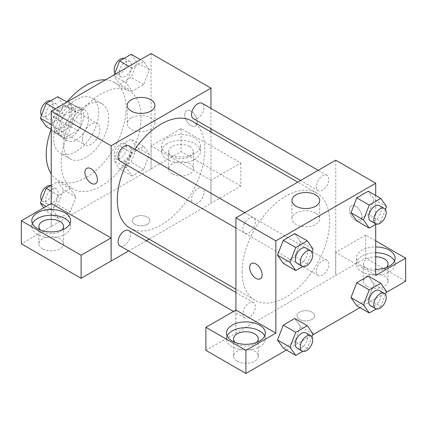<?xml version="1.0" encoding="UTF-8"?>
<svg xmlns="http://www.w3.org/2000/svg" width="427" height="427" viewBox="0 0 427 427"><rect width="100%" height="100%" fill="white"/><g stroke="black" fill="none" stroke-linecap="round" stroke-linejoin="round"><path stroke-width="0.32" stroke-dasharray="2.13 1.6" d="M82.422 139.287A12.356 7.131 120 0 0 84.978 144.94A12.356 7.131 120 0 0 97.335 137.809A12.356 7.131 120 0 0 97.335 123.542A12.356 7.131 120 0 0 87.813 126.851A12.356 7.131 120 0 0 82.422 139.287M52.468 121.994A12.356 7.131 120 0 0 55.03 127.652A12.356 7.131 120 0 0 67.381 120.515A12.356 7.131 120 0 0 67.381 106.254A12.356 7.131 120 0 0 57.864 109.563A12.356 7.131 120 0 0 52.468 121.994M54.8 109.12L67.61 101.727A16.776 9.682 120 0 1 69.59 102.427A16.776 9.682 120 0 1 71.192 103.793L71.192 118.578A16.776 9.682 120 0 1 67.61 124.78L54.8 132.178A16.776 9.682 120 0 1 52.82 131.479A16.776 9.682 120 0 1 51.224 130.107L51.224 115.322A16.776 9.682 120 0 1 54.8 109.12L64.787 114.884L77.591 107.492L67.61 101.727M67.61 124.78L77.591 130.545L64.787 137.942L54.8 132.178M51.224 130.107L61.205 135.871L61.205 121.087L51.224 115.322M61.205 135.871A16.776 9.682 120 0 0 62.801 137.243A16.776 9.682 120 0 0 64.787 137.942M77.591 130.545A16.776 9.682 120 0 0 81.173 124.342L71.192 118.578M77.591 107.492A16.776 9.682 120 0 1 79.577 108.186A16.776 9.682 120 0 1 81.173 109.558L81.173 124.342M64.787 114.884A16.776 9.682 120 0 0 61.205 121.087M71.192 137.126A17.651 10.189 -60 0 1 62.363 138.001A17.651 10.189 -60 0 1 62.363 117.617A17.651 10.189 -60 0 1 80.014 107.428A17.651 10.189 -60 0 1 82.721 121.572A17.651 10.189 -60 0 1 71.192 137.126M76.182 140.008A17.651 10.189 120 0 0 87.711 124.454A17.651 10.189 120 0 0 85.005 110.31A17.651 10.189 120 0 0 71.405 115.039A17.651 10.189 120 0 0 63.703 132.802A17.651 10.189 120 0 0 67.359 140.883A17.651 10.189 120 0 0 76.182 140.008M81.173 109.558L71.192 103.793M76.182 151.537A31.769 18.34 -60 0 1 60.298 153.112A31.769 18.34 -60 0 1 60.298 116.427A31.769 18.34 -60 0 1 92.067 98.082A31.769 18.34 -60 0 1 96.934 123.542A31.769 18.34 -60 0 1 76.182 151.537M86.163 157.301A31.769 18.34 -60 0 1 70.279 158.871A31.769 18.34 -60 0 1 70.279 122.191A31.769 18.34 -60 0 1 102.048 103.846A31.769 18.34 -60 0 1 106.921 129.306A31.769 18.34 -60 0 1 86.163 157.301M105.501 79.849A56.476 32.607 -60 0 1 114.404 82.448A56.476 32.607 -60 0 1 123.061 127.705A56.476 32.607 -60 0 1 86.163 177.477A56.476 32.607 -60 0 1 57.928 180.274A56.476 32.607 -60 0 1 51.224 173.858M51.171 129.344A56.476 32.607 -60 0 1 66.922 102.064M101.14 186.119A56.476 32.607 120 0 0 138.038 136.352A56.476 32.607 120 0 0 129.381 91.095A56.476 32.607 120 0 0 85.859 106.227A56.476 32.607 120 0 0 61.205 163.066A56.476 32.607 120 0 0 72.905 188.915A56.476 32.607 120 0 0 101.14 186.119M151.062 53.546L151.062 168.83L51.224 226.47L51.224 203.503M75.931 196.986L70.167 211.845L58.638 218.501L52.873 210.297L58.638 195.443L70.167 188.787L75.931 196.986L70.167 211.845L58.638 218.501L52.873 210.297L58.638 195.443L70.167 188.787L75.931 196.986L63.447 189.785L57.682 204.64L46.159 211.296L43.725 207.837M126.355 167.875L132.119 153.021L143.648 146.365L149.413 154.563L143.648 169.423L132.119 176.079L126.355 167.875L132.119 153.021L143.648 146.365L149.413 154.563L143.648 169.423L132.119 176.079L126.355 167.875L113.876 160.669L119.64 145.815L131.164 139.159L136.928 147.358L131.164 162.217L119.64 168.873L113.876 160.669M126.355 83.025L132.119 68.171L143.648 61.515L149.413 69.713L143.648 84.573L132.119 91.229L126.355 83.025L132.119 68.171L143.648 61.515L149.413 69.713L143.648 84.573L132.119 91.229L126.355 83.025L113.876 75.819L114.276 74.778M52.873 125.453L58.638 110.593L70.167 103.937L75.931 112.141L70.167 126.995L58.638 133.651L52.873 125.453L58.638 110.593L70.167 103.937L75.931 112.141L70.167 126.995L58.638 133.651L52.873 125.453L51.224 124.497M190.997 111.185A8.823 5.097 -120 0 0 186.583 110.748A8.823 5.097 -120 0 0 186.583 120.937A8.823 5.097 -120 0 0 195.411 126.029A8.823 5.097 -120 0 0 196.762 118.962A8.823 5.097 -120 0 0 190.997 111.185A8.823 5.097 60 0 1 196.756 118.962A8.823 5.097 60 0 1 195.406 126.034A8.823 5.097 60 0 1 186.578 120.937A8.823 5.097 60 0 1 186.578 110.748A8.823 5.097 60 0 1 190.992 111.185M210.885 180.311L151.142 145.82L181.091 128.527L240.833 163.018L210.885 180.311L210.965 203.412L149.119 239.12M151.142 145.82L151.062 168.83M210.965 108.373L210.965 128.751M210.965 132.002L210.965 203.412M167.283 137.846A19.412 11.209 180 0 1 188.44 135.418A19.412 11.209 180 0 1 200.428 145.772A19.412 11.209 180 0 1 181.011 156.981A19.412 11.209 180 0 1 161.598 145.772A19.412 11.209 180 0 1 167.283 137.846M167.283 143.611A19.412 11.209 0 0 0 161.598 151.537A19.412 11.209 0 0 0 181.011 162.746A19.412 11.209 0 0 0 200.428 151.537A19.412 11.209 0 0 0 188.44 141.182A19.412 11.209 0 0 0 167.283 143.611M189.748 146.493A12.356 7.131 180 0 1 193.367 151.537A12.356 7.131 180 0 1 185.74 158.123A12.356 7.131 180 0 1 172.278 156.581A12.356 7.131 180 0 1 168.66 151.537A12.356 7.131 180 0 1 176.287 144.945A12.356 7.131 180 0 1 189.748 146.493M172.278 173.874A12.356 7.131 180 0 1 168.66 168.83A12.356 7.131 180 0 1 181.011 161.694A12.356 7.131 180 0 1 193.367 168.83A12.356 7.131 180 0 1 185.74 175.417A12.356 7.131 180 0 1 172.278 173.874M240.833 163.018L240.833 186.076L210.885 203.369M181.091 128.527L181.091 151.585L240.833 186.076M151.142 168.873L181.091 151.585M131.26 117.969A13.883 8.017 0 0 0 127.193 123.638A13.883 8.017 0 0 0 141.075 131.649A13.883 8.017 0 0 0 154.958 123.638A13.883 8.017 0 0 0 146.392 116.229A13.883 8.017 0 0 0 131.26 117.969M51.304 203.46L51.224 226.47M95.568 183.674L95.573 183.669A8.823 5.097 -120 0 0 95.573 183.669A8.823 5.097 -120 0 0 95.573 173.479A8.823 5.097 -120 0 0 86.75 168.387A8.823 5.097 -120 0 0 86.745 168.387L86.75 168.387M32.463 223.588A19.412 11.209 0 0 0 31.806 226.47A19.412 11.209 0 0 0 51.224 237.679A19.412 11.209 0 0 0 70.636 226.47A19.412 11.209 0 0 0 69.985 223.588M61.883 230.073A12.356 7.131 180 0 1 42.486 231.514A12.356 7.131 180 0 1 40.56 230.073M42.486 248.808A12.356 7.131 180 0 1 38.868 243.764A12.356 7.131 180 0 1 51.224 236.627A12.356 7.131 180 0 1 63.575 243.764A12.356 7.131 180 0 1 55.948 250.35A12.356 7.131 180 0 1 42.486 248.808M51.304 226.518L21.35 243.806M147.315 224.308A8.823 5.097 0 0 0 149.904 220.706A8.823 5.097 0 0 0 141.075 215.614A8.823 5.097 0 0 0 132.253 220.706A8.823 5.097 0 0 0 137.702 225.413A8.823 5.097 0 0 0 147.315 224.308A8.823 5.097 180 0 1 137.702 225.408A8.823 5.097 180 0 1 132.253 220.7A8.823 5.097 180 0 1 141.075 215.608A8.823 5.097 180 0 1 149.904 220.7A8.823 5.097 180 0 1 147.315 224.303M146.306 240.743L128.66 250.932M119.891 161.022A8.823 5.097 120 0 0 126.691 158.657A8.823 5.097 120 0 0 130.545 149.776A8.823 5.097 120 0 0 128.714 145.735M204.026 192.203A8.823 5.097 120 0 0 202.195 188.163A8.823 5.097 120 0 0 195.395 190.527A8.823 5.097 120 0 0 191.547 199.409A8.823 5.097 120 0 0 193.372 203.449A8.823 5.097 120 0 0 200.172 201.085A8.823 5.097 120 0 0 204.026 192.203M119.891 245.872A8.823 5.097 120 0 0 126.691 243.507A8.823 5.097 120 0 0 130.545 234.626A8.823 5.097 120 0 0 128.714 230.585M193.372 118.599A8.823 5.097 120 0 0 200.172 116.235A8.823 5.097 120 0 0 204.026 107.353A8.823 5.097 120 0 0 202.195 103.313M130.123 228.151A61.84 35.703 120 0 0 177.781 211.584A61.84 35.703 120 0 0 204.773 149.343A61.84 35.703 120 0 0 191.963 121.033M134.852 149.279A61.84 35.703 120 0 0 126.029 164.566M242.114 271.892A61.84 35.703 120 0 0 254.924 300.202A61.84 35.703 120 0 0 316.765 264.494A61.84 35.703 120 0 0 316.765 193.084A61.84 35.703 120 0 0 269.106 209.657A61.84 35.703 120 0 0 242.114 271.892M255.341 221.826A8.823 5.097 -60 0 1 251.492 230.708A8.823 5.097 -60 0 1 244.692 233.073A8.823 5.097 -60 0 1 244.692 222.883A8.823 5.097 -60 0 1 253.515 217.791A8.823 5.097 -60 0 1 255.341 221.826M316.343 271.46A8.823 5.097 120 0 0 318.174 275.5A8.823 5.097 120 0 0 326.997 270.403A8.823 5.097 120 0 0 326.997 260.214A8.823 5.097 120 0 0 320.197 262.578A8.823 5.097 120 0 0 316.343 271.46M242.862 313.882A8.823 5.097 120 0 0 244.692 317.923A8.823 5.097 120 0 0 253.515 312.826A8.823 5.097 120 0 0 253.515 302.636A8.823 5.097 120 0 0 246.715 305.001A8.823 5.097 120 0 0 242.862 313.882M316.343 186.61A8.823 5.097 120 0 0 318.174 190.65A8.823 5.097 120 0 0 326.997 185.553A8.823 5.097 120 0 0 326.997 175.364A8.823 5.097 120 0 0 320.197 177.728A8.823 5.097 120 0 0 316.343 186.61M235.923 310.05L235.923 333.108L365.635 258.127L405.65 281.228M335.761 160.178L335.761 275.463M299.573 319.417A8.823 5.097 0 0 0 309.191 320.522A8.823 5.097 0 0 0 314.635 315.815A8.823 5.097 0 0 0 305.812 310.717A8.823 5.097 0 0 0 296.984 315.815A8.823 5.097 0 0 0 299.573 319.417A8.823 5.097 180 0 1 296.984 315.809A8.823 5.097 180 0 1 305.812 310.717A8.823 5.097 180 0 1 314.635 315.809A8.823 5.097 180 0 1 309.191 320.517A8.823 5.097 180 0 1 299.573 319.412M366.964 286.271A12.356 7.131 0 0 0 380.425 287.819A12.356 7.131 0 0 0 388.052 281.228A12.356 7.131 0 0 0 375.696 274.097A12.356 7.131 0 0 0 363.345 281.228A12.356 7.131 0 0 0 366.964 286.271M237.172 361.205A12.356 7.131 0 0 0 250.633 362.753A12.356 7.131 0 0 0 258.26 356.166A12.356 7.131 0 0 0 245.909 349.03A12.356 7.131 0 0 0 233.553 356.166A12.356 7.131 0 0 0 237.172 361.205M286.469 350.039L312.644 334.928M359.95 307.616L386.125 292.5M205.894 350.353L235.923 333.108M386.36 267.537A12.356 7.131 180 0 1 366.964 268.978A12.356 7.131 180 0 1 363.345 263.939A12.356 7.131 180 0 1 375.696 256.803M375.696 252.731A19.412 11.209 0 0 0 361.968 256.013A19.412 11.209 0 0 0 356.283 263.939A19.412 11.209 0 0 0 375.696 275.148A19.412 11.209 0 0 0 395.114 263.939A19.412 11.209 0 0 0 394.457 261.057M375.696 269.384A19.412 11.209 180 0 1 356.283 258.175A19.412 11.209 180 0 1 361.968 250.249A19.412 11.209 180 0 1 375.696 246.966M256.568 342.475A12.356 7.131 180 0 1 237.172 343.916A12.356 7.131 180 0 1 235.245 342.475M227.148 335.99A19.412 11.209 0 0 0 226.491 338.873A19.412 11.209 0 0 0 245.909 350.081A19.412 11.209 0 0 0 265.322 338.873A19.412 11.209 0 0 0 264.671 335.99M235.843 310.002L235.843 333.06M375.696 275.463L335.681 252.362L365.635 235.069L375.696 240.881M365.635 235.069L365.635 258.127M335.681 252.362L335.681 275.42M350.989 297.571L356.769 282.711M386.526 291.465L374.047 284.259L368.282 276.055L374.063 284.243L368.271 299.113M385.421 294.315L380.761 306.319L368.282 299.113L356.753 305.769L368.282 299.113L374.047 284.259M386.526 206.615L374.047 199.409L368.271 214.263M385.421 209.465L380.761 221.469L368.282 214.263L356.753 220.919L368.282 214.263L374.047 199.409L368.282 191.205L374.063 199.393M350.989 212.721L356.769 197.866M300.581 241.815L294.801 233.633L300.565 241.831L294.79 256.686L283.272 263.342L294.801 256.686L300.565 241.831L313.044 249.037M277.507 255.143L283.288 240.289M277.507 339.993L283.288 325.139M313.044 333.887L300.565 326.682L294.801 318.483L300.581 326.666M300.565 326.682L294.79 341.536L283.272 348.192L294.801 341.536L300.565 326.682M375.696 195.486L375.696 224.394M315.628 213.078A13.883 8.017 0 0 0 300.501 211.338A13.883 8.017 0 0 0 291.929 218.747A13.883 8.017 0 0 0 305.812 226.758A13.883 8.017 0 0 0 319.695 218.747A13.883 8.017 0 0 0 315.628 213.078M260.305 278.783L260.31 278.778A8.823 5.097 -120 0 0 260.31 278.778A8.823 5.097 -120 0 0 260.31 268.588A8.823 5.097 -120 0 0 251.482 263.496L251.482 263.496M355.728 206.294A8.823 5.097 -120 0 0 351.32 205.857A8.823 5.097 -120 0 0 351.32 216.046A8.823 5.097 -120 0 0 360.142 221.138A8.823 5.097 -120 0 0 361.493 214.071A8.823 5.097 -120 0 0 355.728 206.294A8.823 5.097 60 0 1 361.493 214.071A8.823 5.097 60 0 1 360.137 221.143A8.823 5.097 60 0 1 351.314 216.046A8.823 5.097 60 0 1 351.314 205.857A8.823 5.097 60 0 1 355.728 206.294M311.94 251.887L307.28 263.891L302.764 266.501M297.107 263.336A8.823 5.097 120 0 0 305.929 258.239A8.823 5.097 120 0 0 305.929 248.05M307.28 263.891L294.801 256.686M380.761 221.469L376.246 224.079M370.588 220.914A8.823 5.097 120 0 0 379.411 215.816A8.823 5.097 120 0 0 379.411 205.627M311.94 336.738L307.28 348.742L302.764 351.352M297.107 348.186A8.823 5.097 120 0 0 305.929 343.089A8.823 5.097 120 0 0 305.929 332.9M307.28 348.742L294.801 341.536M380.761 306.319L376.246 308.924M370.588 305.759A8.823 5.097 120 0 0 379.411 300.667A8.823 5.097 120 0 0 379.411 290.477M57.682 96.732L63.447 104.935L57.682 119.79L46.159 126.445M45.678 115.194A8.823 5.097 120 0 0 47.509 119.229A8.823 5.097 120 0 0 56.332 114.137A8.823 5.097 120 0 0 56.332 103.948A8.823 5.097 120 0 0 49.532 106.312A8.823 5.097 120 0 0 45.678 115.194M75.931 112.141L63.447 104.935M70.167 126.995L57.682 119.79M58.638 133.651L51.224 129.37M58.638 110.593L55.441 108.752M70.167 103.937L66.97 102.096M41.499 115.391A8.823 5.097 120 0 0 42.519 116.352A8.823 5.097 120 0 0 51.341 111.255A8.823 5.097 120 0 0 51.341 101.066A8.823 5.097 120 0 0 50.674 100.783M131.164 54.309L136.928 62.507L131.164 77.367L119.64 84.023L113.876 75.819M119.16 72.766A8.823 5.097 120 0 0 120.99 76.807A8.823 5.097 120 0 0 129.813 71.715A8.823 5.097 120 0 0 129.813 61.525A8.823 5.097 120 0 0 123.013 63.885A8.823 5.097 120 0 0 119.16 72.766M149.413 69.713L136.928 62.507M143.648 84.573L131.164 77.367M132.119 91.229L119.64 84.023M132.119 68.171L128.922 66.324M143.648 61.515L140.451 59.668M114.98 72.969A8.823 5.097 120 0 0 116 73.924A8.823 5.097 120 0 0 124.823 68.832A8.823 5.097 120 0 0 124.823 58.643A8.823 5.097 120 0 0 124.156 58.355M51.224 185.313L57.682 181.582L63.447 189.785M45.678 200.039A8.823 5.097 120 0 0 47.509 204.079A8.823 5.097 120 0 0 56.332 198.987A8.823 5.097 120 0 0 56.332 188.798A8.823 5.097 120 0 0 49.532 191.163A8.823 5.097 120 0 0 45.678 200.039M70.167 211.845L57.682 204.64M58.638 218.501L46.159 211.296M52.873 210.297L46.164 206.428M58.638 195.443L51.224 191.163M70.167 188.787L57.682 181.582M41.499 200.242A8.823 5.097 120 0 0 42.519 201.197A8.823 5.097 120 0 0 51.341 196.105A8.823 5.097 120 0 0 51.341 185.916A8.823 5.097 120 0 0 50.674 185.633M119.16 157.616A8.823 5.097 120 0 0 120.99 161.657A8.823 5.097 120 0 0 129.813 156.56A8.823 5.097 120 0 0 129.813 146.37A8.823 5.097 120 0 0 123.013 148.735A8.823 5.097 120 0 0 119.16 157.616M149.413 154.563L136.928 147.358M143.648 169.423L131.164 162.217M132.119 176.079L119.64 168.873M132.119 153.021L119.64 145.815M143.648 146.365L131.164 139.159M114.169 154.734A8.823 5.097 120 0 0 116 158.775A8.823 5.097 120 0 0 124.823 153.683A8.823 5.097 120 0 0 124.823 143.488A8.823 5.097 120 0 0 118.023 145.853A8.823 5.097 120 0 0 114.169 154.734M55.03 127.652L84.978 144.94M67.381 106.254L97.335 123.542M85.005 110.31L80.014 107.428M67.359 140.883L62.363 138.001M79.577 108.186L69.59 102.427M62.801 137.243L52.82 131.479M102.048 103.846L92.067 98.082M70.279 158.871L60.298 153.112M129.381 91.095L114.404 82.448M72.905 188.915L57.928 180.274M161.598 145.772L161.598 151.537M200.428 145.772L200.428 151.537M193.367 168.83L193.367 151.537M168.66 168.83L168.66 151.537M127.193 105.421L127.193 123.638M154.958 105.421L154.958 123.638M31.806 220.706L31.806 226.47M70.636 220.706L70.636 226.47M63.575 243.764L63.575 226.47M38.868 243.764L38.868 226.47M316.765 193.084L297.768 182.115M254.924 300.202L235.923 289.234M235.923 228.013L244.692 233.073M244.746 212.726L253.515 217.791M326.997 260.214L202.195 188.163M318.174 275.5L193.372 203.449M253.515 302.636L235.923 292.484M244.692 317.923L233.409 311.411M326.997 175.364L318.227 170.304M318.174 190.65L300.581 180.493M388.052 281.228L388.052 263.939M363.345 281.228L363.345 263.939M356.283 258.175L356.283 263.939M395.114 258.175L395.114 263.939M258.26 356.166L258.26 338.873M233.553 356.166L233.553 338.873M226.491 333.108L226.491 338.873M265.322 333.108L265.322 338.873M291.929 200.53L291.929 218.747M319.695 200.53L319.695 218.747M56.332 103.948L51.341 101.066M47.509 119.229L42.519 116.352M129.813 61.525L124.823 58.643M120.99 76.807L116 73.924M56.332 188.798L51.341 185.916M47.509 204.079L42.519 201.197M129.813 146.37L124.823 143.488M120.99 161.657L116 158.775"/><path stroke-width="0.64" d="M51.224 173.858A56.476 32.607 -60 0 1 51.171 129.344M66.922 102.064A56.476 32.607 -60 0 1 105.501 79.849M51.224 203.503L51.224 111.185L151.062 53.546L210.965 88.127L210.965 108.373M210.965 128.751L210.965 132.002M131.26 99.753A13.883 8.017 180 0 1 146.392 98.018A13.883 8.017 180 0 1 154.958 105.421A13.883 8.017 180 0 1 141.075 113.438A13.883 8.017 180 0 1 127.193 105.421A13.883 8.017 180 0 1 131.26 99.753M128.66 250.932L111.127 261.057L111.127 145.772L51.224 111.185M111.127 145.772L210.965 88.127M86.745 168.387A8.823 5.097 -120 0 0 85.395 175.46A8.823 5.097 -120 0 0 91.159 183.231A8.823 5.097 60 0 1 85.395 175.46A8.823 5.097 60 0 1 86.745 168.387A8.823 5.097 60 0 1 95.568 173.485A8.823 5.097 60 0 1 95.568 183.674A8.823 5.097 60 0 1 91.159 183.236A8.823 5.097 -120 0 0 95.573 183.674M111.047 237.951L51.304 203.46L21.35 220.754L81.093 255.245L111.047 237.951L111.127 261.057M37.496 212.779A19.412 11.209 180 0 1 58.654 210.351A19.412 11.209 180 0 1 70.636 220.706A19.412 11.209 180 0 1 51.224 231.914A19.412 11.209 180 0 1 31.806 220.706A19.412 11.209 180 0 1 37.496 212.779M69.985 223.588A19.412 11.209 0 0 0 56.263 215.646A19.412 11.209 0 0 0 37.496 218.544A19.412 11.209 0 0 0 32.463 223.588M40.56 230.073A12.356 7.131 180 0 1 38.868 226.47A12.356 7.131 180 0 1 46.495 219.878A12.356 7.131 180 0 1 59.956 221.426A12.356 7.131 180 0 1 63.575 226.47A12.356 7.131 180 0 1 61.883 230.073M81.093 255.245L81.093 278.303L111.047 261.009M21.35 220.754L21.35 243.806L81.093 278.303M149.119 239.12L146.306 240.743M244.746 212.726L128.714 145.735A8.823 5.097 120 0 0 119.891 150.832A8.823 5.097 120 0 0 119.891 161.022L235.923 228.013M235.923 292.484L128.714 230.585A8.823 5.097 120 0 0 121.914 232.95A8.823 5.097 120 0 0 118.065 241.831A8.823 5.097 120 0 0 119.891 245.872L233.409 311.411M318.227 170.304L202.195 103.313A8.823 5.097 120 0 0 195.395 105.677A8.823 5.097 120 0 0 191.547 114.559A8.823 5.097 120 0 0 193.372 118.599L300.581 180.493M297.768 182.115L191.963 121.033A61.84 35.703 120 0 0 134.852 149.279M126.029 164.566A61.84 35.703 120 0 0 117.313 199.841A61.84 35.703 120 0 0 130.123 228.151L235.923 289.234M235.923 310.05L205.894 327.296L245.909 350.402L275.858 333.108L235.923 310.05L235.923 217.823L335.761 160.178L375.696 183.236L375.696 195.486M205.894 327.296L205.894 350.353L245.909 373.454L286.469 350.039M312.644 334.928L359.95 307.616M386.125 292.5L405.65 281.228L405.65 258.175L375.696 275.463L375.696 224.394M375.696 256.803A12.356 7.131 180 0 1 384.433 258.895A12.356 7.131 180 0 1 388.052 263.939A12.356 7.131 180 0 1 386.36 267.537M394.457 261.057A19.412 11.209 0 0 0 375.696 252.731M375.696 246.966A19.412 11.209 180 0 1 395.114 258.175A19.412 11.209 180 0 1 375.696 269.384M235.245 342.475A12.356 7.131 180 0 1 233.553 338.873A12.356 7.131 180 0 1 245.909 331.736A12.356 7.131 180 0 1 258.26 338.873A12.356 7.131 180 0 1 256.568 342.475M264.671 335.99A19.412 11.209 0 0 0 250.948 328.048A19.412 11.209 0 0 0 232.181 330.946A19.412 11.209 0 0 0 227.148 335.99M232.181 325.182A19.412 11.209 180 0 1 253.339 322.753A19.412 11.209 180 0 1 265.322 333.108A19.412 11.209 180 0 1 245.909 344.317A19.412 11.209 180 0 1 226.491 333.108A19.412 11.209 180 0 1 232.181 325.182M245.909 350.402L245.909 373.454M375.696 240.881L405.65 258.175M376.246 308.924L369.238 312.975L363.473 304.777L369.238 289.917L356.753 282.711L368.282 276.055L356.753 282.711L350.989 297.571L356.753 305.769L350.978 297.587M376.246 224.079L369.238 228.125L356.753 220.919L350.978 212.737M369.238 228.125L363.473 219.926L369.238 205.067L356.753 197.861L368.282 191.205L356.753 197.861L350.989 212.721L356.753 220.919M302.764 266.501L295.756 270.547L283.272 263.342L277.497 255.159M295.756 270.547L289.992 262.349L295.756 247.495L283.272 240.289L294.801 233.633L283.272 240.289L277.507 255.143L283.272 263.342M295.756 332.339L283.272 325.139L294.801 318.483L283.272 325.139L277.507 339.993L283.272 348.192L277.507 339.993L289.992 347.199L295.756 332.339L307.28 325.684L313.044 333.887L311.94 336.738M275.858 333.108L275.858 240.881L375.696 183.236M315.628 194.861A13.883 8.017 180 0 1 319.695 200.53A13.883 8.017 180 0 1 305.812 208.547A13.883 8.017 180 0 1 291.929 200.53A13.883 8.017 180 0 1 300.501 193.127A13.883 8.017 180 0 1 315.628 194.861M275.858 240.881L235.923 217.823M255.89 278.345A8.823 5.097 60 0 1 250.126 270.569A8.823 5.097 60 0 1 251.482 263.496A8.823 5.097 60 0 1 260.305 268.594A8.823 5.097 60 0 1 260.305 278.783A8.823 5.097 60 0 1 255.89 278.345M251.482 263.496A8.823 5.097 -120 0 0 250.131 270.569A8.823 5.097 -120 0 0 255.896 278.34A8.823 5.097 -120 0 0 260.305 278.778M295.756 247.495L307.28 240.839L313.044 249.037L311.94 251.887M310.92 250.932L305.929 248.05A8.823 5.097 120 0 0 299.13 250.414A8.823 5.097 120 0 0 295.276 259.296A8.823 5.097 120 0 0 297.107 263.336L302.097 266.218A8.823 5.097 120 0 0 310.92 261.121A8.823 5.097 120 0 0 310.92 250.932A8.823 5.097 120 0 0 304.12 253.296A8.823 5.097 120 0 0 300.272 262.178A8.823 5.097 120 0 0 302.097 266.218M289.992 262.349L277.507 255.143M307.28 240.839L294.801 233.633M369.238 205.067L380.761 198.411L386.526 206.615L385.421 209.465M384.401 208.509L379.411 205.627A8.823 5.097 120 0 0 372.611 207.992A8.823 5.097 120 0 0 368.757 216.873A8.823 5.097 120 0 0 370.588 220.914L375.579 223.791A8.823 5.097 120 0 0 384.401 218.699A8.823 5.097 120 0 0 384.401 208.509A8.823 5.097 120 0 0 377.601 210.874A8.823 5.097 120 0 0 373.753 219.756A8.823 5.097 120 0 0 375.579 223.791M363.473 219.926L350.989 212.721M380.761 198.411L368.282 191.205M302.764 351.352L295.756 355.397L289.992 347.199M310.92 335.782L305.929 332.9A8.823 5.097 120 0 0 299.13 335.264A8.823 5.097 120 0 0 295.276 344.146A8.823 5.097 120 0 0 297.107 348.186L302.097 351.069A8.823 5.097 120 0 0 310.92 345.971A8.823 5.097 120 0 0 310.92 335.782A8.823 5.097 120 0 0 304.12 338.147A8.823 5.097 120 0 0 300.272 347.028A8.823 5.097 120 0 0 302.097 351.069M295.756 355.397L283.272 348.192M307.28 325.684L294.801 318.483M369.238 289.917L380.761 283.261L386.526 291.465L385.421 294.315M384.401 293.36L379.411 290.477A8.823 5.097 120 0 0 372.611 292.842A8.823 5.097 120 0 0 368.757 301.724A8.823 5.097 120 0 0 370.588 305.759L375.579 308.641A8.823 5.097 120 0 0 384.401 303.549A8.823 5.097 120 0 0 384.401 293.36A8.823 5.097 120 0 0 377.601 295.724A8.823 5.097 120 0 0 373.753 304.6A8.823 5.097 120 0 0 375.579 308.641M369.238 312.975L356.753 305.769M363.473 304.777L350.989 297.571M380.761 283.261L368.282 276.055M51.224 129.37L46.159 126.445L40.394 118.247L46.159 103.387L57.682 96.732L66.97 102.096M51.224 124.497L40.394 118.247M55.441 108.752L46.159 103.387M50.674 100.783A8.823 5.097 120 0 0 44.136 103.873A8.823 5.097 120 0 0 40.688 112.312A8.823 5.097 120 0 0 41.499 115.391M114.276 74.778L119.64 60.965L131.164 54.309L140.451 59.668M128.922 66.324L119.64 60.965M124.156 58.355A8.823 5.097 120 0 0 117.617 61.451A8.823 5.097 120 0 0 114.169 69.884A8.823 5.097 120 0 0 114.98 72.969M43.725 207.837L40.394 203.097L46.159 188.238L51.224 185.313M46.164 206.428L40.394 203.097M51.224 191.163L46.159 188.238M50.674 185.633A8.823 5.097 120 0 0 44.136 188.723A8.823 5.097 120 0 0 40.688 197.162A8.823 5.097 120 0 0 41.499 200.242"/></g></svg>

